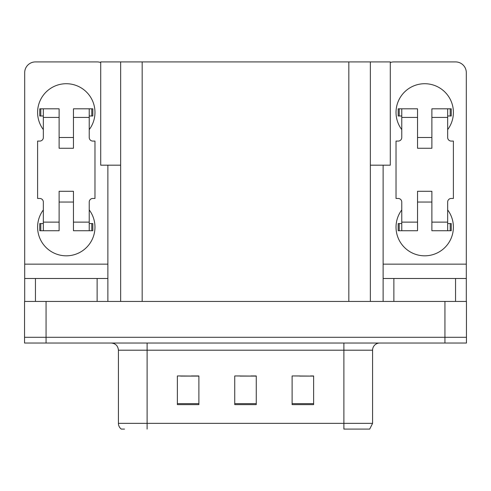 <?xml version="1.0" encoding="UTF-8"?>
<svg xmlns="http://www.w3.org/2000/svg" width="491" height="491" viewBox="0 0 491 491"><rect width="100%" height="100%" fill="white"/><g stroke="black" fill="none" stroke-linecap="round" stroke-linejoin="round"><path stroke-width="0.74" d="M120.645 165.179L100.71 165.179L100.71 61.915L390.29 61.915L390.29 165.179L370.355 165.179M46.062 343.031L466.45 343.031L466.45 337.292L24.55 337.292L24.55 301.437L46.062 301.437L46.062 337.292L24.55 337.292L24.55 343.031L46.062 343.031L46.062 337.292L466.45 337.292L466.45 301.437L46.062 301.437M120.645 61.915L120.645 301.437M370.355 61.915L370.355 301.437M299.713 376.094L313.626 376.094L292.114 375.946L299.713 375.946L292.114 375.946L292.114 404.633L313.626 404.633L313.626 375.946L310.472 376.094M180.528 376.094L198.886 376.094L177.374 375.946L180.528 375.946L177.374 375.946L177.374 404.633L198.886 404.633L198.886 375.946L191.287 376.094M240.124 376.094L256.259 376.094L234.741 375.946L240.124 375.946L234.741 375.946L234.741 404.633L256.259 404.633L256.259 375.946L250.876 376.094M198.886 375.946L191.287 375.946L198.886 375.946M313.626 375.946L310.472 375.946L313.626 375.946M256.259 375.946L250.876 375.946L256.259 375.946M372.577 423.352L369.711 429.085L343.89 429.085L343.89 423.352L372.577 423.352L372.577 350.2A7.169 7.169 0 0 1 379.746 343.031M124.511 429.085L121.289 429.085A7.169 7.169 0 0 1 118.423 423.352L118.423 350.2C118 345.848 115.606 343.454 111.254 343.031M43.337 129.612A28.687 28.687 0 0 1 66.285 83.716A28.687 28.687 0 0 1 89.233 129.612M97.126 301.437L97.126 278.489L35.45 278.489L35.45 301.437M100.71 62.529A10.759 10.759 0 0 0 97.126 61.915L35.45 61.915A10.759 10.759 0 0 0 24.691 72.668L24.691 264.146L107.879 264.146L107.879 301.437M89.233 209.927A28.687 28.687 0 0 1 46.983 248.36A28.687 28.687 0 0 1 43.337 209.927M73.46 148.257L59.116 148.257L59.116 117.417L43.337 117.417L43.337 137.498A3.584 3.584 0 0 1 39.753 141.083L37.604 141.083L37.604 198.456L39.753 198.456A3.584 3.584 0 0 1 43.337 202.04L43.337 222.122L59.116 222.122L59.116 191.287L73.46 191.287L73.46 222.122L89.233 222.122L89.233 202.04A3.584 3.584 0 0 1 92.824 198.456L94.972 198.456L94.972 141.083L92.824 141.083A3.584 3.584 0 0 1 89.233 137.498L89.233 117.417L73.46 117.417L73.46 148.257L59.116 148.257M107.879 165.179L107.879 264.146M24.691 301.437L24.691 278.489L35.45 278.489M97.126 278.489L107.879 278.489M24.691 278.489L24.691 264.146M401.767 129.612A28.687 28.687 0 0 1 424.715 83.716A28.687 28.687 0 0 1 447.663 129.612M455.55 301.437L455.55 278.489L393.874 278.489L393.874 301.437M383.121 165.179L383.121 264.146L466.309 264.146L466.309 72.668A10.759 10.759 0 0 0 455.55 61.915L393.874 61.915A10.759 10.759 0 0 0 390.29 62.529M447.663 209.927A28.687 28.687 0 0 1 405.413 248.36A28.687 28.687 0 0 1 401.767 209.927M431.884 148.257L417.54 148.257L417.54 117.417L401.767 117.417L401.767 137.498A3.584 3.584 0 0 1 398.176 141.083L396.028 141.083L396.028 198.456L398.176 198.456A3.584 3.584 0 0 1 401.767 202.04L401.767 222.122L417.54 222.122L417.54 191.287L431.884 191.287L431.884 222.122L447.663 222.122L447.663 202.04A3.584 3.584 0 0 1 451.247 198.456L453.396 198.456L453.396 141.083L451.247 141.083A3.584 3.584 0 0 1 447.663 137.498L447.663 117.417L431.884 117.417L431.884 148.257L417.54 148.257M383.121 301.437L383.121 278.489L393.874 278.489M455.55 278.489L466.309 278.489L466.309 301.437M466.309 264.146L466.309 278.489M383.121 278.489L383.121 264.146M73.46 202.04L59.116 202.04M73.46 117.417L73.46 108.812L89.233 108.812L89.233 117.417M43.337 115.986L40.79 115.986L40.79 108.812L59.116 108.812L59.116 117.417M89.233 222.122L89.233 230.727L73.46 230.727L73.46 222.122M59.116 222.122L59.116 230.727L43.337 230.727L43.337 222.122M89.233 223.558L92.824 223.558L92.824 230.727L89.233 230.727M40.79 108.812L39.753 108.812L39.753 115.986L40.79 115.986M43.337 117.417L43.337 108.812M43.337 230.727L39.753 230.727L39.753 223.558L43.337 223.558M89.233 108.812L91.786 108.812L91.786 115.986L89.233 115.986M91.786 115.986L92.824 115.986L92.824 108.812L91.786 108.812M431.884 202.04L417.54 202.04M431.884 117.417L431.884 108.812L447.663 108.812L447.663 117.417M401.767 115.986L399.214 115.986L399.214 108.812L417.54 108.812L417.54 117.417M447.663 222.122L447.663 230.727L431.884 230.727L431.884 222.122M417.54 222.122L417.54 230.727L401.767 230.727L401.767 222.122M447.663 223.558L451.247 223.558L451.247 230.727L447.663 230.727M399.214 108.812L398.176 108.812L398.176 115.986L399.214 115.986M401.767 117.417L401.767 108.812M401.767 230.727L398.176 230.727L398.176 223.558L401.767 223.558M447.663 108.812L450.21 108.812L450.21 115.986L447.663 115.986M450.21 115.986L451.247 115.986L451.247 108.812L450.21 108.812M444.938 301.437L444.938 343.031M142.163 61.915L142.163 301.437M348.837 61.915L348.837 301.437M343.89 343.031L343.89 350.2L118.423 350.2M372.577 350.2L343.89 350.2L343.89 423.352L147.11 423.352L147.11 429.085M118.423 423.352L147.11 423.352L147.11 343.031M256.259 403.639L234.741 403.639M198.886 403.639L177.374 403.639M313.626 403.639L292.114 403.639M91.786 223.558L91.786 230.727M40.79 230.727L40.79 223.558M450.21 223.558L450.21 230.727M399.214 230.727L399.214 223.558M73.46 137.498L59.116 137.498M431.884 137.498L417.54 137.498"/></g></svg>
